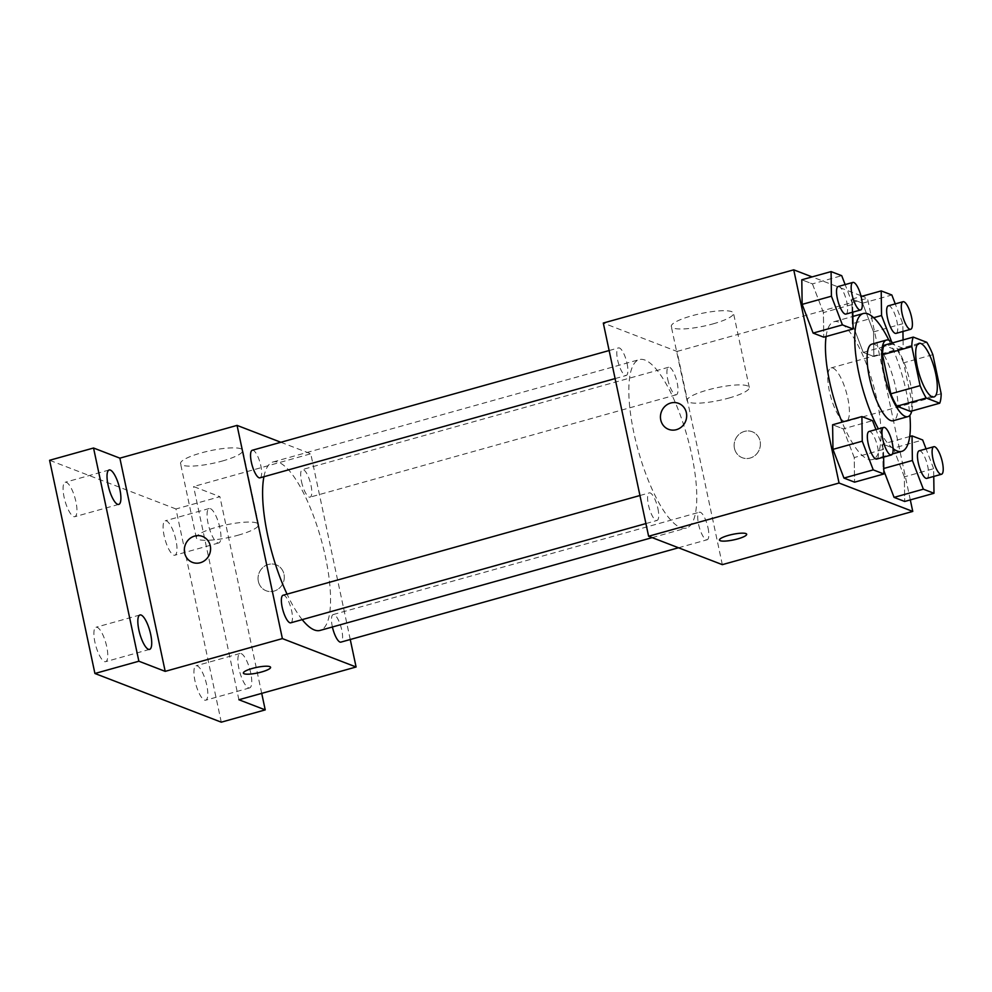 <?xml version="1.0" encoding="UTF-8"?>
<svg xmlns="http://www.w3.org/2000/svg" width="992" height="992" viewBox="0 0 992 992"><rect width="100%" height="100%" fill="white"/><g stroke="black" fill="none" stroke-linecap="round" stroke-linejoin="round"><path stroke-width="0.74" stroke-dasharray="4.96 3.72" d="M847.813 398.276A27.826 8.097 -105.6 0 1 846.089 421.513A27.826 8.097 -105.6 0 1 830.788 396.899A27.826 8.097 -105.6 0 1 831.11 367.92A27.826 8.097 -105.6 0 1 847.813 398.276M941.172 393.75L911.871 401.934L903.576 362.861L932.864 354.677M911.871 401.934A37.783 10.999 -105.6 0 1 910.42 411.407M903.576 362.861A37.783 10.999 -105.6 0 0 897.475 350.486L883.971 345.29M911.797 411.023A39.754 11.569 74.4 0 0 908.337 375.224A39.754 11.569 74.4 0 0 892.738 342.835M871.844 344.162A39.754 11.569 -105.6 0 1 895.702 387.512A39.754 11.569 -105.6 0 1 893.246 420.72M897.475 350.486L926.776 342.302M888.882 340.194A71.548 20.832 -105.6 0 1 906.242 391.567A71.548 20.832 -105.6 0 1 909.862 415.276M893.06 448.57A71.548 20.832 -105.6 0 1 878.379 428.891M826.076 336.536A71.548 20.832 -105.6 0 1 833.987 321.718A71.548 20.832 -105.6 0 1 876.94 399.751A71.548 20.832 -105.6 0 1 872.501 459.532A71.548 20.832 -105.6 0 1 842.059 422.121M883.636 457.126L883.525 449.376L854.236 457.56L854.583 482.162L854.236 457.56L843.25 428.866L832.61 424.762L843.25 428.866L872.551 420.67M852.822 312.145L852.711 304.395L823.41 312.579L823.757 337.181L823.41 312.579L812.436 283.886L801.796 279.781L812.436 283.886L841.724 275.689M910.309 499.906L867.442 298.22L862.222 296.211M860.907 295.703L812.101 276.904M933.757 476.433L933.646 468.683L904.357 476.867L904.704 501.468L904.357 476.867L893.37 448.173L882.731 444.069L883.078 468.67L883.835 470.642L883.078 468.67L883.798 468.472M852.264 323.69L863.238 352.396L873.878 356.488L873.543 331.886L862.556 303.192L851.917 299.088L852.264 323.69L863.238 352.396L873.878 356.488L873.543 331.886L862.556 303.192L851.917 299.088L852.264 323.69L873.667 317.713M691.759 455.006A87.445 25.47 -105.6 0 1 686.34 528.066A87.445 25.47 -105.6 0 1 638.278 450.703A87.445 25.47 -105.6 0 1 639.27 359.625A87.445 25.47 -105.6 0 1 691.759 455.006M722.325 564.646L677.003 351.441L603.297 323.045M627.08 363.531A14.31 4.166 -105.6 0 1 626.188 375.484A14.31 4.166 -105.6 0 1 618.326 362.824A14.31 4.166 -105.6 0 1 618.487 347.919A14.31 4.166 -105.6 0 1 627.08 363.531M657.894 508.512A14.31 4.166 -105.6 0 1 657.002 520.465A14.31 4.166 -105.6 0 1 649.14 507.805A14.31 4.166 -105.6 0 1 649.301 492.9A14.31 4.166 -105.6 0 1 657.894 508.512M708.015 527.818A14.31 4.166 -105.6 0 1 707.122 539.772A14.31 4.166 -105.6 0 1 699.261 527.112A14.31 4.166 -105.6 0 1 699.422 512.207A14.31 4.166 -105.6 0 1 708.015 527.818M667.715 379.192A14.31 4.166 74.4 0 0 676.308 394.791A14.31 4.166 74.4 0 0 676.47 379.886A14.31 4.166 74.4 0 0 668.608 367.226A14.31 4.166 74.4 0 0 667.715 379.192M677.003 351.441L867.442 298.22M712.938 323.9A31.794 6.448 168 0 0 733.51 313.236A31.794 6.448 168 0 0 701.071 313.534A31.794 6.448 168 0 0 671.299 326.455A31.794 6.448 168 0 0 712.938 323.9M734.452 448.322A13.913 13.008 -68.9 0 0 742.264 457.721A13.913 13.008 -68.9 0 0 759.413 449.413A13.913 13.008 -68.9 0 0 752.271 431.756A13.913 13.008 -68.9 0 0 738.829 434.583A13.913 13.008 -68.9 0 0 734.452 448.322A13.913 13.008 -68.9 0 0 742.264 457.721A13.913 13.008 -68.9 0 0 759.401 449.413A13.913 13.008 -68.9 0 0 752.271 431.756A13.913 13.008 -68.9 0 0 738.817 434.583A13.913 13.008 -68.9 0 0 734.452 448.322M678.565 403.372L678.565 403.36A13.913 13.008 111.1 0 1 678.565 403.372A13.913 13.008 111.1 0 1 686.39 412.771A13.913 13.008 111.1 0 1 682.012 426.498A13.913 13.008 111.1 0 1 668.571 429.325A13.913 13.008 111.1 0 1 668.558 429.325L668.558 429.325M728.711 398.102A31.794 6.448 168 0 0 749.282 387.426A31.794 6.448 168 0 0 716.832 387.736A31.794 6.448 168 0 0 687.072 400.656A31.794 6.448 168 0 0 728.711 398.102M719.46 540.032L719.46 540.032A13.913 2.827 -12 0 1 732.48 534.378A13.913 2.827 -12 0 1 746.678 534.242L746.678 534.254M263.922 476.73A87.445 25.47 -105.6 0 1 273.036 461.974A87.445 25.47 -105.6 0 1 325.537 557.355A87.445 25.47 -105.6 0 1 320.118 630.416M302.188 619.628A87.445 25.47 -105.6 0 1 287.06 594.146M301.494 481.542A14.31 4.166 74.4 0 0 310.087 497.141A14.31 4.166 74.4 0 0 310.248 482.236A14.31 4.166 74.4 0 0 302.374 469.576A14.31 4.166 74.4 0 0 301.494 481.542M283.08 595.25A14.31 4.166 -105.6 0 1 291.66 610.861A14.31 4.166 -105.6 0 1 290.78 622.815M332.407 626.981A14.31 4.166 -105.6 0 1 333.2 614.556A14.31 4.166 -105.6 0 1 341.781 630.168A14.31 4.166 -105.6 0 1 340.901 642.122M252.253 450.269A14.31 4.166 -105.6 0 1 260.846 465.88A14.31 4.166 -105.6 0 1 259.966 477.834M350.25 639.505L310.769 453.79L280.872 442.271M221.278 722.176L175.956 508.97L219.902 496.682L193.576 486.539L310.769 453.79M175.956 508.97L49.6 460.288M222.183 461.057A31.794 6.448 168 0 0 242.767 450.38A31.794 6.448 168 0 0 210.316 450.69A31.794 6.448 168 0 0 180.556 463.611A31.794 6.448 168 0 0 222.183 461.057M238.898 699.744L193.576 486.539M258.354 581.374A13.913 13.008 -68.9 0 0 266.166 590.773A13.913 13.008 -68.9 0 0 283.315 582.465A13.913 13.008 -68.9 0 0 276.173 564.808A13.913 13.008 -68.9 0 0 262.731 567.647A13.913 13.008 -68.9 0 0 258.354 581.374A13.913 13.008 -68.9 0 0 266.166 590.773A13.913 13.008 -68.9 0 0 283.303 582.465A13.913 13.008 -68.9 0 0 276.173 564.808A13.913 13.008 -68.9 0 0 262.719 567.635A13.913 13.008 -68.9 0 0 258.354 581.374M202.467 536.424L202.467 536.424A13.913 13.008 111.1 0 1 210.292 545.823A13.913 13.008 111.1 0 1 205.914 559.562A13.913 13.008 111.1 0 1 192.473 562.39A13.913 13.008 111.1 0 1 192.46 562.39L192.46 562.39M237.956 535.246A31.794 6.448 168 0 0 258.54 524.582A31.794 6.448 168 0 0 226.089 524.88A31.794 6.448 168 0 0 196.329 537.8A31.794 6.448 168 0 0 237.956 535.246M243.362 673.084L243.362 673.084A13.913 2.827 -12 0 1 256.395 667.43A13.913 2.827 -12 0 1 270.58 667.294A13.913 2.827 -12 0 1 270.58 667.306L270.58 667.306M241.168 653.592A17.868 5.208 -105.6 0 1 250.306 671.15A17.868 5.208 -105.6 0 1 249.624 687.915A17.868 5.208 -105.6 0 1 239.791 672.105A17.868 5.208 -105.6 0 1 240.002 653.492A17.868 5.208 -105.6 0 1 241.168 653.592M210.354 508.611A17.868 5.208 -105.6 0 1 219.492 526.169A17.868 5.208 -105.6 0 1 218.798 542.934A17.868 5.208 -105.6 0 1 208.977 527.124A17.868 5.208 -105.6 0 1 209.188 508.512A17.868 5.208 -105.6 0 1 210.354 508.611M261.714 693.371L219.902 496.682M73.656 516.596A17.868 5.208 74.4 0 0 74.822 516.683A17.868 5.208 74.4 0 0 75.504 499.918A17.868 5.208 74.4 0 0 66.377 482.36A17.868 5.208 74.4 0 0 65.199 482.261A17.868 5.208 74.4 0 0 64.517 499.038A17.868 5.208 74.4 0 0 73.656 516.596M173.687 555.123A17.868 5.208 74.4 0 0 174.852 555.222A17.868 5.208 74.4 0 0 175.547 538.458A17.868 5.208 74.4 0 0 166.408 520.887A17.868 5.208 74.4 0 0 165.23 520.8A17.868 5.208 74.4 0 0 164.548 537.565A17.868 5.208 74.4 0 0 173.687 555.123M204.501 700.104A17.868 5.208 74.4 0 0 205.666 700.203A17.868 5.208 74.4 0 0 206.361 683.426A17.868 5.208 74.4 0 0 197.222 665.868A17.868 5.208 74.4 0 0 196.056 665.781A17.868 5.208 74.4 0 0 195.362 682.546A17.868 5.208 74.4 0 0 204.501 700.104M104.47 661.577A17.868 5.208 74.4 0 0 105.636 661.664A17.868 5.208 74.4 0 0 106.33 644.899A17.868 5.208 74.4 0 0 97.191 627.341A17.868 5.208 74.4 0 0 96.013 627.242A17.868 5.208 74.4 0 0 95.331 644.019A17.868 5.208 74.4 0 0 104.47 661.577M891.634 341.831L892.54 344.199L903.179 348.304L903.067 339.946M902.943 331.452L902.832 323.702L895.255 303.887M888.348 305.821A14.31 4.166 -105.6 0 1 896.929 321.433A14.31 4.166 -105.6 0 1 896.049 333.386M863.238 352.396L892.54 344.199M873.878 356.488L903.179 348.304M873.543 331.886L902.832 323.702M862.556 303.192L891.845 294.996M851.917 299.088L861.118 296.521M852.711 304.395L845.134 284.58M838.228 286.514A14.31 4.166 -105.6 0 1 846.808 302.126A14.31 4.166 -105.6 0 1 845.928 314.08M823.41 312.579L812.436 283.886M933.646 468.683L926.069 448.868M919.162 450.802A14.31 4.166 -105.6 0 1 927.756 466.414A14.31 4.166 -105.6 0 1 926.863 478.367M904.357 476.867L893.37 448.173L922.672 439.977M893.37 448.173L882.731 444.069L909.714 436.53M882.731 444.069L883.078 468.67M883.525 449.376L875.948 429.561M869.042 431.495A14.31 4.166 -105.6 0 1 877.635 447.094A14.31 4.166 -105.6 0 1 876.742 459.06M854.236 457.56L843.25 428.866M919.001 343.356L831.11 367.92M933.98 396.949L846.089 421.513M872.501 459.532L892.428 453.964M833.987 321.718L852.884 316.436M749.282 387.426L733.51 313.236M687.072 400.656L671.299 326.455M652.166 537.627L686.34 528.066M273.036 461.974L639.27 359.625M668.608 367.226L302.374 469.576M676.308 394.791L310.087 497.141M645.916 523.565L657.002 520.465M639.952 495.516L649.301 492.9M678.503 547.77L707.122 539.772M333.2 614.556L699.422 512.207M615.102 378.584L626.188 375.484M609.138 350.536L618.487 347.919M258.54 524.582L242.767 450.38M196.329 537.8L180.556 463.611M139.971 614.966L96.013 627.242M149.581 649.388L105.636 661.664M240.002 653.492L196.056 665.781M249.624 687.915L205.666 700.203M209.188 508.512L165.23 520.8M218.798 542.934L174.852 555.222M109.145 469.985L65.199 482.261M118.767 504.407L74.822 516.683"/><path stroke-width="1.49" d="M935.704 373.711A27.826 8.097 -105.6 0 1 933.98 396.949A27.826 8.097 -105.6 0 1 918.691 372.335A27.826 8.097 -105.6 0 1 919.001 343.356A27.826 8.097 -105.6 0 1 935.704 373.711M926.776 342.302L913.26 337.094A37.783 10.999 -105.6 0 0 911.809 346.568L920.117 385.64A37.783 10.999 -105.6 0 0 926.218 398.015L939.722 403.211A37.783 10.999 -105.6 0 0 941.172 393.75L932.864 354.677A37.783 10.999 -105.6 0 0 926.776 342.302M926.218 398.015L896.917 406.199L910.42 411.407L939.722 403.211M896.917 406.199A37.783 10.999 -105.6 0 1 890.816 393.824L920.117 385.64M913.26 337.094L883.971 345.29A37.783 10.999 -105.6 0 0 882.508 354.752L890.816 393.824M892.738 342.835A39.754 11.569 74.4 0 0 886.488 340.058A39.754 11.569 74.4 0 0 884.963 377.357A39.754 11.569 74.4 0 0 905.287 416.417A39.754 11.569 74.4 0 0 907.891 416.628A39.754 11.569 74.4 0 0 911.797 411.023M907.891 416.628L893.246 420.72A39.754 11.569 -105.6 0 1 890.642 420.509A39.754 11.569 -105.6 0 1 870.319 381.461A39.754 11.569 -105.6 0 1 871.844 344.162L886.488 340.058M882.508 354.752L911.809 346.568M909.862 415.276A71.548 20.832 -105.6 0 1 901.802 451.348A71.548 20.832 -105.6 0 1 893.06 448.57M878.379 428.891A71.548 20.832 -105.6 0 1 856.034 357.021A71.548 20.832 -105.6 0 1 863.288 313.534A71.548 20.832 -105.6 0 1 888.882 340.194M842.059 422.121A71.548 20.832 -105.6 0 1 826.076 336.536M875.948 429.561L872.551 420.67L861.912 416.578L832.61 424.762L832.958 449.364L843.944 478.07L854.583 482.162L883.872 473.978L883.636 457.126M845.134 284.58L841.724 275.689L831.085 271.597L801.796 279.781L802.144 304.383L813.118 333.089L823.757 337.181L853.058 328.997L852.822 312.145M812.101 276.904L793.736 269.824L839.046 483.03L912.764 511.426L910.309 499.906M862.222 296.211L860.907 295.703M926.069 448.868L922.672 439.977L912.032 435.885L912.38 460.486L923.354 489.18L894.065 497.376L883.835 470.642L894.065 497.376L904.704 501.468L933.993 493.284L933.757 476.433M793.736 269.824L603.297 323.045L648.607 536.25L722.325 564.646L912.764 511.426M648.607 536.25L839.046 483.03M746.678 534.242A13.913 2.827 -12 0 1 737.676 538.904A13.913 2.827 -12 0 1 719.473 540.032A13.913 2.827 -12 0 1 732.493 534.39A13.913 2.827 -12 0 1 746.678 534.254A13.913 2.827 -12 0 1 737.676 538.916A13.913 2.827 -12 0 1 719.46 540.032M686.377 412.759A13.913 13.008 111.1 0 1 682.012 426.498A13.913 13.008 111.1 0 1 668.558 429.325A13.913 13.008 111.1 0 1 661.428 411.668A13.913 13.008 111.1 0 1 678.565 403.36A13.913 13.008 111.1 0 1 686.377 412.759M668.558 429.325A13.913 13.008 111.1 0 1 661.428 411.668A13.913 13.008 111.1 0 1 678.565 403.36M652.166 537.627L320.118 630.416A87.445 25.47 -105.6 0 1 302.188 619.628M287.06 594.146A87.445 25.47 -105.6 0 1 263.922 476.73M645.916 523.565L290.78 622.815A14.31 4.166 -105.6 0 1 282.906 610.154A14.31 4.166 -105.6 0 1 283.08 595.25L639.952 495.516M678.503 547.77L340.901 642.122A14.31 4.166 -105.6 0 1 332.407 626.981M615.102 378.584L259.966 477.834A14.31 4.166 -105.6 0 1 252.092 465.174A14.31 4.166 -105.6 0 1 252.253 450.269L609.138 350.536M280.872 442.271L237.063 425.394L282.385 638.6L356.091 666.996L350.25 639.505M237.063 425.394L119.871 458.155L93.546 448.012L49.6 460.288L94.922 673.494L138.868 661.218L165.193 671.361L282.385 638.6M94.922 673.494L221.278 722.176L265.224 709.888L261.714 693.371M356.091 666.996L238.898 699.744L265.224 709.888M270.58 667.306A13.913 2.827 -12 0 1 261.578 671.968A13.913 2.827 -12 0 1 243.375 673.097A13.913 2.827 -12 0 1 256.395 667.442A13.913 2.827 -12 0 1 270.58 667.306A13.913 2.827 -12 0 1 261.59 671.981A13.913 2.827 -12 0 1 243.362 673.084M119.871 458.155L165.193 671.361M210.279 545.823A13.913 13.008 111.1 0 1 205.914 559.55A13.913 13.008 111.1 0 1 192.46 562.39A13.913 13.008 111.1 0 1 185.33 544.732A13.913 13.008 111.1 0 1 202.467 536.424A13.913 13.008 111.1 0 1 210.279 545.823M192.46 562.39A13.913 13.008 111.1 0 1 185.33 544.732A13.913 13.008 111.1 0 1 202.467 536.424M141.137 615.052A17.868 5.208 -105.6 0 1 150.276 632.611A17.868 5.208 -105.6 0 1 149.581 649.388A17.868 5.208 -105.6 0 1 139.76 633.578A17.868 5.208 -105.6 0 1 139.971 614.966A17.868 5.208 -105.6 0 1 141.137 615.052M110.323 470.072A17.868 5.208 -105.6 0 1 119.462 487.642A17.868 5.208 -105.6 0 1 118.767 504.407A17.868 5.208 -105.6 0 1 108.946 488.597A17.868 5.208 -105.6 0 1 109.145 469.985A17.868 5.208 -105.6 0 1 110.323 470.072M93.546 448.012L138.868 661.218M895.255 303.887L891.845 294.996L881.206 290.904L881.553 315.506L891.634 341.831M903.067 339.946L902.943 331.452M910.693 329.294L896.049 333.386A14.31 4.166 -105.6 0 1 888.187 320.726A14.31 4.166 -105.6 0 1 888.348 305.821L902.993 301.729A14.31 4.166 -105.6 0 1 911.586 317.328A14.31 4.166 -105.6 0 1 910.693 329.294A14.31 4.166 -105.6 0 1 902.832 316.634A14.31 4.166 -105.6 0 1 902.993 301.729M873.667 317.713L881.553 315.506M861.118 296.521L881.206 290.904M831.085 271.597L831.432 296.199L842.419 324.892L853.058 328.997M860.572 309.988L845.928 314.08A14.31 4.166 -105.6 0 1 838.066 301.419A14.31 4.166 -105.6 0 1 838.228 286.514L852.872 282.422A14.31 4.166 -105.6 0 1 861.465 298.022A14.31 4.166 -105.6 0 1 860.572 309.988A14.31 4.166 -105.6 0 1 852.711 297.327A14.31 4.166 -105.6 0 1 852.872 282.422M801.796 279.781L802.144 304.383L831.432 296.199M802.144 304.383L813.118 333.089L842.419 324.892M813.118 333.089L823.757 337.181M923.354 489.18L933.993 493.284M941.507 474.275L926.863 478.367A14.31 4.166 -105.6 0 1 919.001 465.707A14.31 4.166 -105.6 0 1 919.162 450.802L933.807 446.71A14.31 4.166 -105.6 0 1 942.4 462.309A14.31 4.166 -105.6 0 1 941.507 474.275A14.31 4.166 -105.6 0 1 933.646 461.615A14.31 4.166 -105.6 0 1 933.807 446.71M883.798 468.472L912.38 460.486M894.065 497.376L904.704 501.468M909.714 436.53L912.032 435.885M861.912 416.578L862.259 441.18L873.233 469.873L883.872 473.978M891.386 454.968L876.742 459.06A14.31 4.166 -105.6 0 1 868.88 446.4A14.31 4.166 -105.6 0 1 869.042 431.495L883.686 427.403A14.31 4.166 -105.6 0 1 892.279 443.002A14.31 4.166 -105.6 0 1 891.386 454.968A14.31 4.166 -105.6 0 1 883.525 442.308A14.31 4.166 -105.6 0 1 883.686 427.403M832.61 424.762L832.958 449.364L862.259 441.18M832.958 449.364L843.944 478.07L873.233 469.873M843.944 478.07L854.583 482.162M892.428 453.964L901.802 451.348M852.884 316.436L863.288 313.534"/></g></svg>
